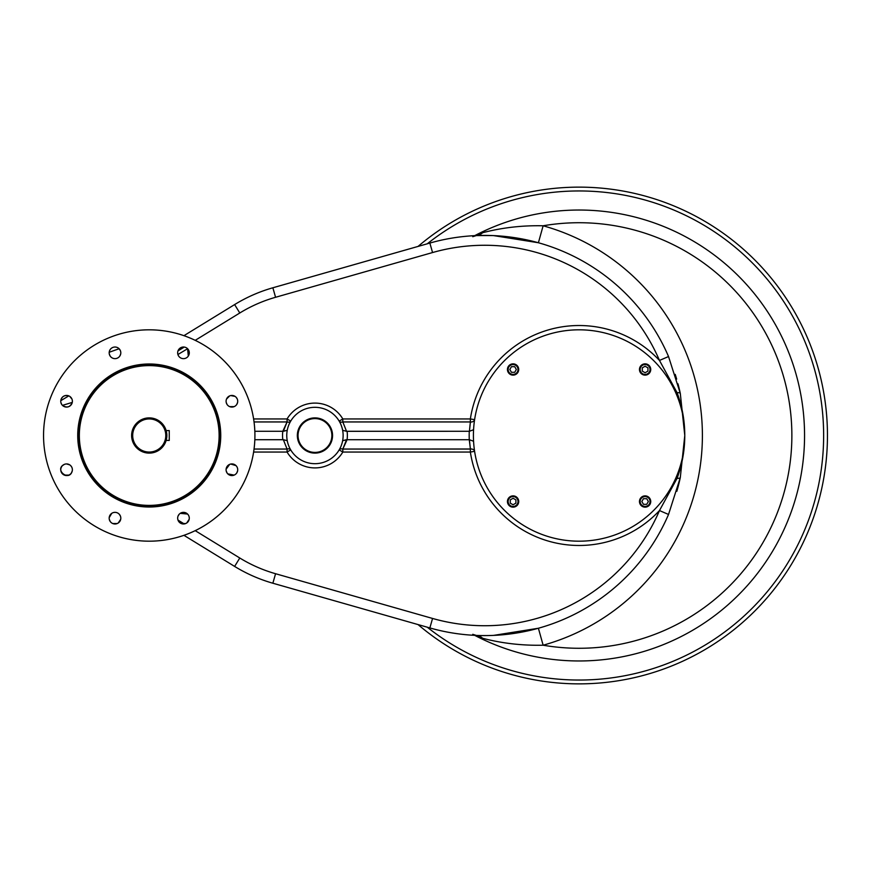 <?xml version="1.0" encoding="UTF-8"?>
<svg xmlns="http://www.w3.org/2000/svg" width="871" height="871" viewBox="0 0 871 871"><rect width="100%" height="100%" fill="white"/><g stroke="black" fill="none" stroke-linecap="round" stroke-linejoin="round"><path stroke-width="1.31" d="M297.338 435.5A17.616 17.616 0 0 1 323.751 420.247A17.616 17.616 0 0 1 323.751 450.753A17.616 17.616 0 0 1 297.338 435.5A17.616 17.616 0 0 1 323.751 420.247A17.616 17.616 0 0 1 323.751 450.753A17.616 17.616 0 0 1 297.338 435.5M346.549 431.308L347.083 431.276A32.412 32.412 0 0 1 347.083 439.724L342.651 440.693L346.549 439.692L342.815 449.055L470.416 448.99A4.224 2.972 171.4 0 1 474.597 451.341L470.362 452.049L342.815 452.049A32.412 32.412 0 0 1 287.082 452.049L253.613 452.049L287.082 452.049L290.718 449.893L287.082 452.049L287.082 449.055A4.224 2.755 149.3 0 1 290.718 449.893A4.224 2.755 149.3 0 0 287.082 449.055L287.082 452.049A32.412 32.412 0 0 0 342.815 452.049L342.815 449.055L342.815 452.049L339.178 449.893L342.815 452.049L470.362 452.049L470.362 449.055L470.362 452.049A109.986 109.986 0 0 0 659.478 510.558A190.237 190.237 0 0 1 432.56 618.454L275.574 573.728A143.737 143.737 0 0 1 239.786 558.006L195.213 530.657L239.786 558.006L234.626 566.422L183.944 535.327L234.626 566.422L239.786 558.006A143.737 143.737 0 0 0 275.574 573.728L272.863 583.222A153.59 153.59 0 0 1 234.626 566.422A153.59 153.59 0 0 0 272.863 583.222L275.574 573.728L432.56 618.454L429.86 627.937L272.863 583.222L429.86 627.937L432.56 618.454A190.237 190.237 0 0 0 659.478 510.558L677.072 478.331C682.2 464.504 684.769 450.231 684.78 435.5C684.769 450.111 681.819 464.221 675.929 477.831L677.072 478.331C682.2 464.504 684.769 450.231 684.78 435.5C684.769 420.889 681.819 406.779 675.929 393.169C681.819 406.779 684.769 420.889 684.78 435.5C684.769 420.769 682.2 406.496 677.072 392.669L659.478 360.442L668.536 356.544L680.295 393.398L684.78 435.5L680.295 477.602A9.864 1.938 -167.9 0 1 677.072 478.331L659.478 510.558A109.986 109.986 0 0 1 470.362 452.049L474.597 451.341A4.224 2.972 171.4 0 0 470.416 448.99L469.262 439.724A109.909 109.909 0 0 1 469.262 431.276L473.563 429.751L469.415 431.276L470.362 421.945L342.815 421.945A4.224 2.755 -30.7 0 1 339.178 421.107L342.815 418.951L470.362 418.951L474.597 419.659A4.224 2.972 8.6 0 1 470.416 422.01L469.415 431.276L347.083 431.276A32.412 32.412 0 0 1 347.083 439.724L342.815 449.055A4.224 2.755 30.7 0 0 339.178 449.893A4.224 2.755 30.7 0 1 342.815 449.055L470.362 449.055L469.415 439.724L473.563 441.249L469.415 439.724L347.083 439.724L469.262 439.724A109.909 109.909 0 0 1 469.262 431.276L346.549 431.308L342.651 430.307L346.549 431.308L342.815 421.945A4.224 2.755 -30.7 0 1 339.178 421.107L342.815 418.951L342.815 421.945L342.815 418.951L470.362 418.951L470.362 421.945L342.815 421.945L346.549 431.308M283.347 439.692L282.814 439.724A32.412 32.412 0 0 1 282.814 431.276L287.245 430.307L283.347 431.308L287.082 421.945A4.224 2.755 -149.3 0 0 290.718 421.107L287.082 418.951A32.412 32.412 0 0 1 342.815 418.951A32.412 32.412 0 0 0 287.082 418.951L290.718 421.107A4.224 2.755 -149.3 0 1 287.082 421.945L254.049 421.945L287.082 421.945L282.814 431.276A32.412 32.412 0 0 0 282.814 439.724L254.833 439.724L283.347 439.692L287.245 440.693L283.347 439.692L287.082 449.055L254.049 449.055L287.082 449.055L283.347 439.692M474.597 419.659A4.224 2.972 8.6 0 1 470.416 422.01L470.362 418.951A109.986 109.986 0 0 1 659.478 360.442L668.536 356.544L680.295 393.398L684.78 435.5C684.769 420.769 682.2 406.496 677.072 392.669L675.929 393.169L677.072 392.669A9.864 1.938 -12.1 0 1 680.295 393.398A9.864 1.938 -12.1 0 0 677.072 392.669L659.478 360.442A190.237 190.237 0 0 0 432.56 252.546L429.86 243.063A200.101 200.101 0 0 1 668.536 356.544A200.101 200.101 0 0 0 429.86 243.063L272.863 287.778L429.86 243.063L432.56 252.546A190.237 190.237 0 0 1 659.478 360.442A109.986 109.986 0 0 0 470.362 418.951L474.597 419.659M287.082 418.951L287.082 421.945L287.082 418.951L253.613 418.951L287.082 418.951M254.833 431.276L282.814 431.276L254.833 431.276M275.574 297.272L432.56 252.546L275.574 297.272L272.863 287.778A153.59 153.59 0 0 0 234.626 304.578A153.59 153.59 0 0 1 272.863 287.778L275.574 297.272A143.737 143.737 0 0 0 239.786 312.994L234.626 304.578L183.944 335.673L234.626 304.578L239.786 312.994A143.737 143.737 0 0 1 275.574 297.272M178 350.904L184.238 347.072L178 350.904M195.213 340.343L239.786 312.994L195.213 340.343M184.238 523.928L178 520.096L184.238 523.928M343.13 435.5A28.188 28.188 0 0 1 300.854 459.91A28.188 28.188 0 0 1 300.854 411.09A28.188 28.188 0 0 1 343.13 435.5A28.188 28.188 0 0 1 300.854 459.91A28.188 28.188 0 0 1 300.854 411.09A28.188 28.188 0 0 1 343.13 435.5M668.536 514.456L659.478 510.558L668.536 514.456A200.101 200.101 0 0 1 429.86 627.937A200.101 200.101 0 0 0 668.536 514.456L680.295 477.602A9.864 1.938 -167.9 0 1 677.072 478.331L675.929 477.831C681.819 464.221 684.769 450.111 684.78 435.5L680.295 477.602A200.101 200.101 0 0 1 676.843 491.298A200.101 200.101 0 0 0 680.295 477.602L668.536 514.456M418.058 246.417A248.355 248.355 0 0 1 759.327 264.621A248.355 248.355 0 0 1 759.327 606.379A248.355 248.355 0 0 1 418.058 624.583A248.355 248.355 0 0 0 759.327 606.379A248.355 248.355 0 0 0 759.327 264.621A248.355 248.355 0 0 0 418.058 246.417M427.258 627.196A244.544 244.544 0 0 0 758.543 601.632A244.544 244.544 0 0 0 758.543 269.368A244.544 244.544 0 0 0 427.258 243.804A244.544 244.544 0 0 1 758.543 269.368A244.544 244.544 0 0 1 758.543 601.632A244.544 244.544 0 0 1 427.258 627.196M474.804 235.649L482.588 232.742C501.979 227.647 522.154 225.328 543.134 225.785A217.706 217.706 0 0 1 543.134 645.215C522.067 645.661 501.881 643.342 482.588 638.258L474.804 635.351L482.588 638.258A17.616 12.303 -87.6 0 0 476.306 635.416A17.616 12.303 -87.6 0 1 482.588 638.258C501.881 643.342 522.067 645.661 543.134 645.215L538.398 628.252L543.134 645.215A212.774 212.774 0 0 0 791.87 435.5A212.774 212.774 0 0 0 543.134 225.785A212.774 212.774 0 0 1 791.87 435.5A212.774 212.774 0 0 1 543.134 645.215A217.706 217.706 0 0 0 543.134 225.785L538.398 242.748L493.617 235.606L538.398 242.748L543.134 225.785C522.154 225.328 501.979 227.647 482.588 232.742A17.616 12.303 87.6 0 1 476.306 235.584A17.616 12.303 87.6 0 0 482.588 232.742L474.804 235.649M492.355 235.551L476.306 235.584L492.355 235.551M675.21 374.367A200.101 200.101 0 0 1 676.658 379.092A200.101 200.101 0 0 0 675.21 374.367M677.986 383.839A200.101 200.101 0 0 1 680.295 393.398A200.101 200.101 0 0 0 677.986 383.839M489.807 635.536L492.3 635.449L489.807 635.536M493.563 635.395L538.398 628.252L493.563 635.395M474.717 235.649A225.458 225.458 0 0 1 804.554 435.5A225.458 225.458 0 0 1 474.717 635.351A225.458 225.458 0 0 0 804.554 435.5A225.458 225.458 0 0 0 474.717 235.649M149.235 507.009A71.509 71.509 0 0 1 87.307 399.745A71.509 71.509 0 0 1 211.163 399.745A71.509 71.509 0 0 1 149.235 507.009A71.509 71.509 0 0 1 87.307 399.745A71.509 71.509 0 0 1 211.163 399.745A71.509 71.509 0 0 1 149.235 507.009M219.688 435.5A70.453 70.453 0 0 1 149.235 505.953A70.453 70.453 0 0 1 78.782 435.5A70.453 70.453 0 0 1 149.235 365.047A70.453 70.453 0 0 1 219.688 435.5A70.453 70.453 0 0 1 114.003 496.514A70.453 70.453 0 0 1 114.003 374.486A70.453 70.453 0 0 1 219.688 435.5M149.235 505.398A69.898 69.898 0 0 1 88.7 400.551A69.898 69.898 0 0 1 209.759 400.551A69.898 69.898 0 0 1 149.235 505.398A69.898 69.898 0 0 1 88.7 400.551A69.898 69.898 0 0 1 209.759 400.551A69.898 69.898 0 0 1 149.235 505.398M235.997 465.626A5.814 5.814 0 0 0 227.788 465.637A5.814 5.814 0 0 0 227.788 473.857A5.814 5.814 0 0 0 236.019 473.846A5.814 5.814 0 0 0 235.997 465.626L230.75 464.047L235.997 465.626M236.727 466.497L237.271 467.498L236.727 466.497M237.598 468.587L237.718 469.73L237.598 468.587M237.609 470.863L236.749 472.953L237.609 470.863M236.03 473.835L235.148 474.564L236.03 473.835M234.147 475.109L227.81 473.868L234.147 475.109M227.081 472.986L226.21 470.895L227.081 472.986M226.112 469.197L229.661 464.385L226.112 469.197M236.008 397.143A5.814 5.814 0 0 0 226.536 399.038A5.814 5.814 0 0 0 231.904 407.073A5.814 5.814 0 0 0 236.008 397.143L237.271 399.027L236.008 397.143M237.598 400.116L237.718 401.248L237.598 400.116M237.609 402.38L236.738 404.482L237.609 402.38M236.019 405.363L235.137 406.082L236.019 405.363M234.136 406.626L229.683 406.626L234.136 406.626M228.681 406.093L227.799 405.374L228.681 406.093M227.081 404.492L226.21 402.402L227.081 404.492M226.122 400.704L226.199 400.137L226.122 400.704M226.525 399.049L229.672 395.891L226.525 399.049M230.75 395.565L235.116 396.414L230.75 395.565M187.592 348.727A5.814 5.814 0 0 0 179.372 348.716A5.814 5.814 0 0 0 179.361 356.936A5.814 5.814 0 0 0 187.592 356.947A5.814 5.814 0 0 0 187.592 348.727L188.31 356.065L187.592 348.727L177.913 354.519L187.592 348.727M181.789 358.395L181.244 358.199L181.789 358.395M180.243 357.665L179.361 356.936L180.243 357.665M178.642 356.054L178.109 355.052L178.642 356.054M119.109 348.738A5.814 5.814 0 0 0 109.964 349.913A5.814 5.814 0 0 0 113.48 358.449A5.814 5.814 0 0 0 119.109 348.738L120.372 350.621L119.109 348.738L109.213 352.254L119.109 348.738M120.699 351.71L120.808 352.853L120.699 351.71M120.688 353.974L119.817 356.076L120.688 353.974M117.204 358.21L116.66 358.395L117.204 358.21M113.295 358.395L112.751 358.199L113.295 358.395M111.749 357.654L110.867 356.936L111.749 357.654M110.149 356.054L109.289 353.953L110.149 356.054M70.682 397.143A5.814 5.814 0 0 0 60.948 399.756A5.814 5.814 0 0 0 68.069 406.877A5.814 5.814 0 0 0 70.682 397.143A5.814 5.814 0 0 0 60.948 399.756A5.814 5.814 0 0 0 68.069 406.877A5.814 5.814 0 0 0 70.682 397.143M70.682 397.154L71.945 399.049L69.8 396.425M72.271 400.137L72.38 401.27L72.271 400.137M72.26 402.402C70.159 407.258 66.882 408.238 62.451 405.363L72.26 402.402M61.732 404.482L60.861 402.38L61.732 404.482M60.785 400.682C61.863 396.425 64.541 394.824 68.798 395.891L60.785 400.682M66.566 463.927A5.814 5.814 0 0 0 61.536 472.648A5.814 5.814 0 0 0 71.596 472.648A5.814 5.814 0 0 0 66.566 463.927A5.814 5.814 0 0 0 61.536 472.648A5.814 5.814 0 0 0 71.596 472.648A5.814 5.814 0 0 0 66.566 463.927L69.789 464.907L67.698 464.036M71.694 467.008L70.682 465.637M72.271 468.609L72.38 469.752L72.271 468.609M71.4 472.975L72.271 470.884C69.353 482.349 53.654 469.458 64.345 464.374L62.451 465.637M119.098 514.053A5.814 5.814 0 0 0 110.878 514.053A5.814 5.814 0 0 0 110.878 522.284A5.814 5.814 0 0 0 119.109 522.273A5.814 5.814 0 0 0 119.098 514.053L120.361 515.937L119.098 514.053M120.688 517.026L120.808 518.169L120.688 517.026M120.699 519.301L118.227 523.003L120.699 519.301M117.226 523.536L112.773 523.536L117.226 523.536M111.771 523.003L110.889 522.284L111.771 523.003M110.16 521.402L109.289 519.312L110.16 521.402M109.202 517.614L111.749 513.346L109.202 517.614M113.851 512.475L114.983 512.355L113.851 512.475M116.115 512.464L116.67 512.605L116.115 512.464M187.581 514.053A5.814 5.814 0 0 0 177.662 518.169A5.814 5.814 0 0 0 185.708 523.536A5.814 5.814 0 0 0 187.581 514.053L180.232 513.346L187.581 514.053M189.17 517.015L189.29 518.158L189.17 517.015M189.181 519.29L186.721 522.992L189.181 519.29M185.719 523.536L181.266 523.547L185.719 523.536M180.264 523.014L179.382 522.284L180.264 523.014M178.653 521.413L177.782 519.323L178.653 521.413M177.695 517.614L177.771 517.047L177.695 517.614M178.098 515.959L179.35 514.075L178.098 515.959M227.788 473.857A5.814 5.814 0 0 0 237.522 471.244A5.814 5.814 0 0 0 230.401 464.123A5.814 5.814 0 0 0 227.788 473.857M231.904 407.073A5.814 5.814 0 0 0 236.934 398.352A5.814 5.814 0 0 0 226.874 398.352A5.814 5.814 0 0 0 231.904 407.073M187.592 356.947A5.814 5.814 0 0 0 184.979 347.213A5.814 5.814 0 0 0 177.858 354.334A5.814 5.814 0 0 0 187.592 356.947M120.808 352.831A5.814 5.814 0 0 0 112.087 347.801A5.814 5.814 0 0 0 112.087 357.861A5.814 5.814 0 0 0 120.808 352.831M110.878 514.053A5.814 5.814 0 0 0 113.491 523.787A5.814 5.814 0 0 0 120.612 516.666A5.814 5.814 0 0 0 110.878 514.053M177.662 518.169A5.814 5.814 0 0 0 186.383 523.199A5.814 5.814 0 0 0 186.383 513.139A5.814 5.814 0 0 0 177.662 518.169M149.235 329.815A105.685 105.685 0 0 0 57.704 488.337A105.685 105.685 0 0 0 240.755 488.337A105.685 105.685 0 0 0 149.235 329.815A105.685 105.685 0 0 0 43.55 435.5A105.685 105.685 0 0 0 149.235 541.185A105.685 105.685 0 0 0 254.92 435.5A105.685 105.685 0 0 0 149.235 329.815M142.953 541L143.661 541.033L142.953 541M155.517 330L154.809 329.967L155.517 330M70.671 473.857L69.789 474.575M68.787 475.109L64.345 475.109M63.333 474.575L62.451 473.857M61.732 472.975L60.861 470.873M60.785 469.175L60.861 468.609M61.199 467.52L61.732 466.508M314.954 418.592A16.908 16.908 0 0 1 329.597 443.96A16.908 16.908 0 0 1 300.31 443.96A16.908 16.908 0 0 1 314.954 418.592A16.908 16.908 0 0 1 329.597 443.96A16.908 16.908 0 0 1 300.31 443.96A16.908 16.908 0 0 1 314.954 418.592M473.41 435.5A105.685 105.685 0 0 0 631.932 527.031A105.685 105.685 0 0 0 631.932 343.969A105.685 105.685 0 0 0 473.41 435.5A105.685 105.685 0 0 0 631.932 527.031A105.685 105.685 0 0 0 631.932 343.969A105.685 105.685 0 0 0 473.41 435.5M650.735 501.511A5.64 5.64 0 0 0 645.106 495.871A5.64 5.64 0 0 0 639.466 501.511A5.64 5.64 0 0 0 645.106 507.151A5.64 5.64 0 0 0 650.735 501.511M643.473 504.331L641.851 501.511L643.473 498.691L646.728 498.691L648.362 501.511L646.728 504.331L643.473 504.331L641.851 501.511L643.473 498.691L646.728 498.691L648.362 501.511L646.728 504.331L643.473 504.331L641.851 501.511L643.473 498.691L646.728 498.691L648.362 501.511L646.728 504.331L643.473 504.331L641.851 501.511L643.473 498.691L646.728 498.691L648.362 501.511L646.728 504.331L643.473 504.331M639.466 501.511A5.64 5.64 0 0 0 647.926 506.389A5.64 5.64 0 0 0 647.926 496.633A5.64 5.64 0 0 0 639.466 501.511M640.174 501.511A4.932 4.932 0 0 0 647.567 505.779A4.932 4.932 0 0 0 647.567 497.243A4.932 4.932 0 0 0 640.174 501.511A4.932 4.932 0 0 0 647.567 505.779A4.932 4.932 0 0 0 647.567 497.243A4.932 4.932 0 0 0 640.174 501.511M513.073 507.151A5.64 5.64 0 0 0 518.713 501.511A5.64 5.64 0 0 0 513.073 495.871A5.64 5.64 0 0 0 507.445 501.511A5.64 5.64 0 0 0 513.073 507.151M510.264 499.889L513.073 498.256L515.893 499.889L515.893 503.144L513.073 504.766L510.264 503.144L510.264 499.889L513.073 498.256L515.893 499.889L515.893 503.144L513.073 504.766L510.264 503.144L510.264 499.889L513.073 498.256L515.893 499.889L515.893 503.144L513.073 504.766L510.264 503.144L510.264 499.889L513.073 498.256L515.893 499.889L515.893 503.144L513.073 504.766L510.264 503.144L510.264 499.889M513.073 495.871A5.64 5.64 0 0 0 508.196 504.331A5.64 5.64 0 0 0 517.962 504.331A5.64 5.64 0 0 0 513.073 495.871M513.073 496.579A4.932 4.932 0 0 0 508.806 503.982A4.932 4.932 0 0 0 517.352 503.982A4.932 4.932 0 0 0 513.073 496.579A4.932 4.932 0 0 0 508.806 503.982A4.932 4.932 0 0 0 517.352 503.982A4.932 4.932 0 0 0 513.073 496.579M645.106 363.849A5.64 5.64 0 0 0 639.466 369.489A5.64 5.64 0 0 0 645.106 375.129A5.64 5.64 0 0 0 650.735 369.489A5.64 5.64 0 0 0 645.106 363.849M647.926 371.111L645.106 372.744L642.286 371.111L642.286 367.856L645.106 366.234L647.926 367.856L647.926 371.111L645.106 372.744L642.286 371.111L642.286 367.856L645.106 366.234L647.926 367.856L647.926 371.111L645.106 372.744L642.286 371.111L642.286 367.856L645.106 366.234L647.926 367.856L647.926 371.111L645.106 372.744L642.286 371.111L642.286 367.856L645.106 366.234L647.926 367.856L647.926 371.111M645.106 375.129A5.64 5.64 0 0 0 649.984 366.669A5.64 5.64 0 0 0 640.218 366.669A5.64 5.64 0 0 0 645.106 375.129M645.106 374.421A4.932 4.932 0 0 0 649.374 367.018A4.932 4.932 0 0 0 640.827 367.018A4.932 4.932 0 0 0 645.106 374.421A4.932 4.932 0 0 0 649.374 367.018A4.932 4.932 0 0 0 640.827 367.018A4.932 4.932 0 0 0 645.106 374.421M507.445 369.489A5.64 5.64 0 0 0 513.073 375.129A5.64 5.64 0 0 0 518.713 369.489A5.64 5.64 0 0 0 513.073 363.849A5.64 5.64 0 0 0 507.445 369.489M514.707 366.669L516.329 369.489L514.707 372.309L511.451 372.309L509.829 369.489L511.451 366.669L514.707 366.669L516.329 369.489L514.707 372.309L511.451 372.309L509.829 369.489L511.451 366.669L514.707 366.669L516.329 369.489L514.707 372.309L511.451 372.309L509.829 369.489L511.451 366.669L514.707 366.669L516.329 369.489L514.707 372.309L511.451 372.309L509.829 369.489L511.451 366.669L514.707 366.669M518.713 369.489A5.64 5.64 0 0 0 510.264 364.611A5.64 5.64 0 0 0 510.264 374.367A5.64 5.64 0 0 0 518.713 369.489M518.005 369.489A4.932 4.932 0 0 0 510.613 365.221A4.932 4.932 0 0 0 510.613 373.757A4.932 4.932 0 0 0 518.005 369.489A4.932 4.932 0 0 0 510.613 365.221A4.932 4.932 0 0 0 510.613 373.757A4.932 4.932 0 0 0 518.005 369.489M165.795 435.5A16.56 16.56 0 0 1 140.96 449.839A16.56 16.56 0 0 1 140.96 421.161A16.56 16.56 0 0 1 165.795 435.5A16.56 16.56 0 0 1 140.96 449.839A16.56 16.56 0 0 1 140.96 421.161A16.56 16.56 0 0 1 165.795 435.5M166.851 435.5A17.616 17.616 0 0 1 140.427 450.753A17.616 17.616 0 0 1 140.427 420.247A17.616 17.616 0 0 1 166.851 435.5A17.616 17.616 0 0 1 140.427 450.753A17.616 17.616 0 0 1 140.427 420.247A17.616 17.616 0 0 1 166.851 435.5L166.818 434.531M166.503 438.984L166.143 440.432L169.246 440.432L169.246 430.568L166.143 430.568L166.361 431.395M166.143 440.432L169.246 440.432L169.246 430.568L166.143 430.568M472.746 236.694L476.306 235.584M472.746 634.306L476.306 635.416"/></g></svg>
